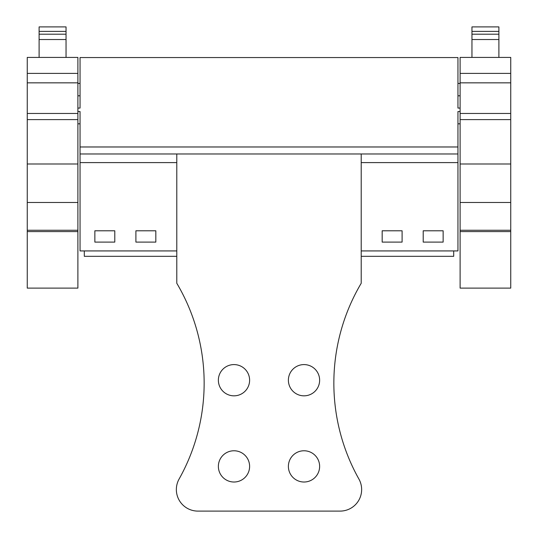 <?xml version="1.0" encoding="UTF-8"?>
<svg xmlns="http://www.w3.org/2000/svg" width="538" height="538" viewBox="0 0 538 538"><rect width="100%" height="100%" fill="white"/><g stroke="black" fill="none" stroke-linecap="round" stroke-linejoin="round"><path stroke-width="0.81" d="M460.111 111.548L457.952 111.548L457.952 250.93L361.213 250.93M77.889 108.077L80.048 108.077L80.048 57.559L457.952 57.559L457.952 108.077L460.111 108.077M460.111 83.417L457.952 83.417L457.952 95.804L460.111 95.804M77.889 111.548L80.048 111.548L80.048 250.93L176.787 250.93M457.952 146.975L80.048 146.975M457.952 153.976L80.048 153.976M457.952 162.597L361.213 162.597M176.787 162.597L80.048 162.597M423.211 230.789L423.211 242.1L443.144 242.1L443.144 230.789L423.211 230.789M382.168 230.789L402.101 230.789L402.101 242.1L382.168 242.1L382.168 230.789M155.832 242.1L155.832 230.789L135.899 230.789L135.899 242.1L155.832 242.1M114.789 242.1L114.789 230.789L94.856 230.789L94.856 242.1L114.789 242.1M77.889 83.417L80.048 83.417L80.048 108.077M453.702 250.93L453.702 256.317L361.213 256.317M84.298 250.93L84.298 256.317L176.787 256.317M460.111 163.996L460.111 57.411L510.744 57.411L510.744 288.112L460.111 288.112L460.111 163.996L510.744 163.996M471.96 31.379L471.96 26.9L498.894 26.9L498.894 34.183L471.96 34.183L471.96 31.379L498.894 31.379M498.894 57.411L498.894 34.183M471.96 57.411L471.96 34.183M460.111 113.464L510.744 113.464M510.744 230.251L460.111 230.251M510.744 231.602L460.111 231.602M498.894 39.523L471.96 39.523M27.256 163.996L27.256 57.411L77.889 57.411L77.889 288.112L27.256 288.112L27.256 163.996L77.889 163.996M39.106 31.379L39.106 26.9L66.04 26.9L66.04 34.183L39.106 34.183L39.106 31.379L66.04 31.379M66.04 57.411L66.04 34.183M39.106 57.411L39.106 34.183M27.256 113.464L77.889 113.464M77.889 230.251L27.256 230.251M77.889 231.602L27.256 231.602M66.04 39.523L39.106 39.523M361.213 153.982L176.787 153.982L176.787 283.264A196.014 196.014 0 0 1 179.107 479.015A21.547 21.547 0 0 0 197.897 511.1L340.103 511.1A21.547 21.547 0 0 0 358.893 479.015A196.014 196.014 0 0 1 361.213 283.264L361.213 153.982M319.633 466.392A15.622 15.622 0 0 0 304.01 450.77A15.622 15.622 0 0 0 288.388 466.392A15.622 15.622 0 0 0 304.01 482.014A15.622 15.622 0 0 0 319.633 466.392M249.612 466.392A15.622 15.622 0 0 0 233.99 450.77A15.622 15.622 0 0 0 218.367 466.392A15.622 15.622 0 0 0 233.99 482.014A15.622 15.622 0 0 0 249.612 466.392M319.633 380.211A15.622 15.622 0 0 0 304.01 364.589A15.622 15.622 0 0 0 288.388 380.211A15.622 15.622 0 0 0 304.01 395.834A15.622 15.622 0 0 0 319.633 380.211M249.612 380.211A15.622 15.622 0 0 0 233.99 364.589A15.622 15.622 0 0 0 218.367 380.211A15.622 15.622 0 0 0 233.99 395.834A15.622 15.622 0 0 0 249.612 380.211M460.111 73.397L510.744 73.397M460.111 82.845L510.744 82.845M460.111 119.604L510.744 119.604M460.111 202.47L510.744 202.47M27.256 73.397L77.889 73.397M27.256 82.845L77.889 82.845M27.256 119.604L77.889 119.604M27.256 202.47L77.889 202.47M457.952 123.814L460.111 123.814M77.889 95.804L80.048 95.804M77.889 123.814L80.048 123.814"/></g></svg>
